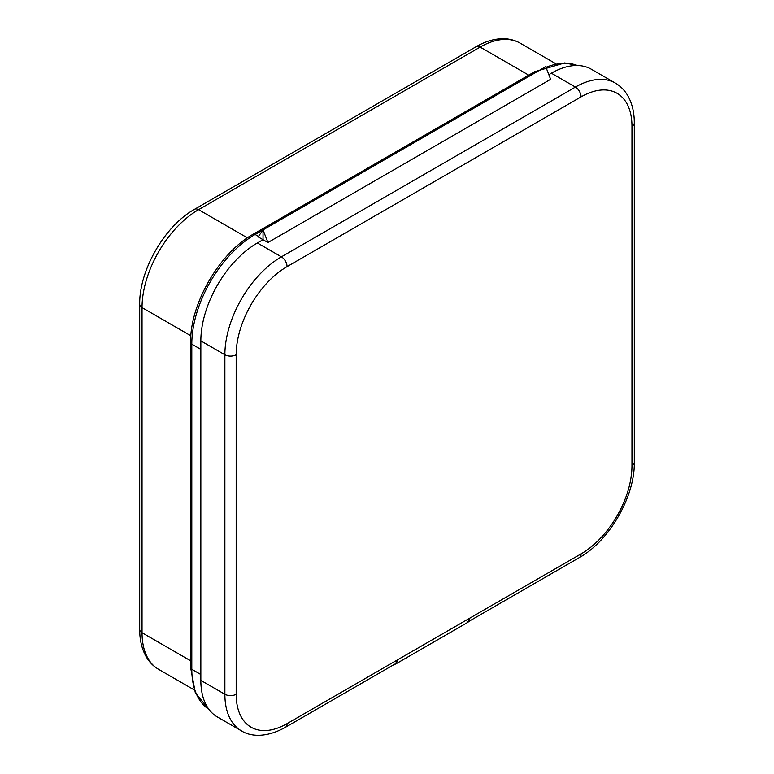 <?xml version="1.0" encoding="UTF-8"?>
<svg xmlns="http://www.w3.org/2000/svg" width="774" height="774" viewBox="0 0 774 774"><rect width="100%" height="100%" fill="white"/><g stroke="black" fill="none" stroke-linecap="round" stroke-linejoin="round"><path stroke-width="1.16" d="M267.93 242.523L263.034 229.897L545.738 66.68L550.633 79.306L267.93 242.523L263.034 239.698L263.034 229.897L258.139 236.863L263.034 239.698L263.034 229.897L545.738 66.68M200.872 338.683A89.552 51.703 120 0 0 200.273 349.045L200.273 674.183A89.552 51.703 120 0 0 200.959 684.477M395.34 663.831L398.165 659.487L469.973 618.029L467.631 622.47L395.824 663.928L398.165 659.487M467.631 622.47L469.489 621.019M200.843 680.385L224.876 694.259A79.964 46.169 120 0 0 241.43 730.859L217.407 716.985A79.964 46.169 -60 0 1 200.843 680.385L200.843 340.889A79.964 46.169 -60 0 1 257.384 242.959L263.034 239.698M548.843 74.681L551.388 73.211A79.964 46.169 -60 0 1 591.365 69.254L615.398 83.128A79.964 46.169 120 0 0 575.421 87.085L551.388 73.211M263.034 229.897L255.12 234.474L258.468 236.399M200.273 349.045L191.797 344.149A3.996 2.312 180 0 1 190.627 342.524C189.853 304.105 219.468 252.817 253.117 234.27A3.996 2.312 60 0 1 255.12 234.474A89.552 51.703 120 0 0 191.797 344.149L191.797 669.278L200.273 674.183M190.627 342.524L190.627 667.652A3.996 2.312 180 0 0 191.797 669.278A89.552 51.703 120 0 0 208.999 709.458M577.394 65.519A89.552 51.703 120 0 0 545.989 67.328M190.878 335.79L142.039 307.588L142.039 632.726L190.627 660.773M528.729 75.146L480.151 47.098L198.579 209.657A79.964 46.169 -60 0 0 142.039 307.588A7.992 4.615 180 0 1 139.697 304.327L139.697 629.456A7.992 4.615 0 0 0 142.039 632.726A79.964 46.169 -60 0 0 158.602 669.326C153.571 666.385 149.508 662.302 146.402 657.078C141.903 649.318 139.678 640.117 139.697 629.456M480.151 47.098A7.992 4.615 -120 0 0 476.155 46.701C485.366 41.351 494.46 38.681 503.419 38.7C509.495 38.777 515.068 40.258 520.128 43.141A79.964 46.169 -60 0 0 480.151 47.098M476.155 46.701L194.584 209.27A7.992 4.615 60 0 1 198.579 209.657L247.419 237.86M253.117 234.27L534.689 71.711A3.996 2.312 60 0 1 536.692 71.905M631.961 465.755A7.992 4.615 0 0 0 634.303 462.484L634.303 122.998A7.992 4.615 180 0 1 631.961 126.259L631.961 465.755A71.963 41.544 -60 0 1 581.071 553.894L287.067 723.632A71.963 41.544 -60 0 1 236.176 694.259L236.176 354.763A71.963 41.544 -60 0 1 287.067 266.624L581.071 96.876A71.963 41.544 -60 0 1 631.961 126.259L631.961 459.224M236.176 694.259A7.992 4.615 0 0 1 224.876 694.259L224.876 354.763L200.843 340.889M257.384 242.959L281.407 256.833L575.421 87.085A7.992 4.615 -120 0 1 581.071 96.876M236.176 354.763A7.992 4.615 180 0 1 224.876 354.763A79.964 46.169 120 0 1 281.407 256.833A7.992 4.615 60 0 1 287.067 266.624M469.537 620.99L579.416 557.551A7.992 4.615 -120 0 0 581.071 553.894M287.067 723.632A7.992 4.615 60 0 1 285.413 727.299L395.359 663.811M194.584 209.27C164.746 225.834 139.127 270.203 139.697 304.327M555.693 63.671L520.128 43.141M194.158 689.857L158.602 669.326M190.627 667.652L195.3 692.72L209.009 709.468M534.689 71.711L564.701 62.936L577.472 65.519M393.386 664.953L395.824 663.928M241.43 730.859C250.07 736.403 265.801 738.29 285.413 727.299M634.303 462.484C634.874 496.618 609.254 540.978 579.416 557.551M634.303 122.998C634.322 112.336 632.097 103.135 627.598 95.376C624.492 90.152 620.429 86.069 615.398 83.128"/></g></svg>
